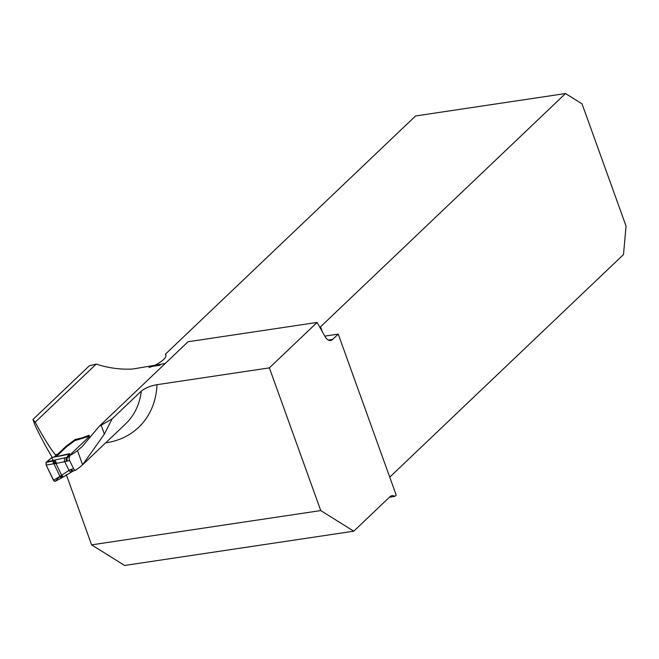 <?xml version="1.0" encoding="UTF-8"?>
<svg xmlns="http://www.w3.org/2000/svg" width="659" height="659" viewBox="0 0 659 659"><rect width="100%" height="100%" fill="white"/><g stroke="black" fill="none" stroke-linecap="round" stroke-linejoin="round"><path stroke-width="0.99" d="M389.733 477.141L623.496 254.555L626.05 226.095L582.037 103.842L565.529 93.537L415.574 115.968L165.409 354.171L165.977 355.736M165.178 363.529L132.714 369.024C120.35 369.666 108.183 368.019 96.214 364.081L35.182 422.197C42.95 436.711 49.68 447.593 55.381 454.825L57.827 454.117L66.073 446.267L75.332 439.405A88.792 70.348 -133.6 0 0 89.105 435.212L89.27 436.596L68.758 456.127A88.792 70.348 -133.6 0 0 77.49 450.608L82.309 446.415L99.361 426.192L188.054 341.741L317.094 322.44L324.969 336.444A11.508 6.137 -98.5 0 0 330.612 340.472A11.508 6.137 -98.5 0 0 332.63 339.426L338.232 334.097L396.207 495.115L394.84 496.416A11.508 6.137 81.5 0 0 392.006 495.659A11.508 6.137 81.5 0 0 389.988 496.697L353.768 531.187L124.617 565.463L91.601 544.853L320.752 510.577L269.374 367.87L317.094 322.44M66.337 474.694L91.601 544.853M35.182 422.197L32.95 419.495L35.149 425.59C41.155 437.963 46.847 448.573 52.234 457.42M32.95 419.495L89.344 365.794L96.214 364.081M389.436 497.224L394.84 496.416M149.033 367.5L152.27 366.412L160.129 365.234M99.361 426.192A28.757 8.534 160.2 0 0 101.173 425.187L112.096 418.902L104.386 434.116L82.597 464.793A77.292 61.238 46.4 0 1 75.53 470.155M69.319 457.288L68.758 456.127M353.768 531.187L320.752 510.577M165.409 354.171A21.566 6.401 160.2 0 1 165.862 354.888A21.566 6.401 160.2 0 1 152.27 366.412M338.232 334.097L324.78 336.115M565.529 93.537L320.546 326.798A3.592 1.063 -19.8 0 0 319.739 327.144M320.546 326.798L322.325 331.749M112.096 418.902L141.273 391.116C145.359 387.945 150.606 385.795 157.015 384.683L269.374 367.87M75.752 440.261L75.332 439.405M51.913 457.478L62.094 455.616A2.875 1.161 79.7 0 1 62.308 455.624L69.656 453.631L51.756 457.634L46.773 461.819L69.129 456.901M66.402 446.95L66.073 446.267M55.826 456.053L55.381 454.825M53.61 457.165A2.158 0.494 154.2 0 1 55.01 456.407L56.608 455.715A1.796 0.412 -25.8 0 0 58.157 454.792L57.827 454.117M61.345 478.063L55.158 481.358L53.461 480.246L61.649 475.271L55.99 463.541L53.305 463.837L53.354 461.045L54.919 460.361A2.875 0.577 -110.8 0 1 56.493 463.359L55.99 463.541L53.354 461.045L46.204 462.321L46.773 461.819M76.576 469.48L76.057 469.982A2.875 1.623 73.5 0 1 75.653 470.213A2.875 1.623 73.5 0 1 74.887 470.139L74.665 470.04A2.875 1.623 73.5 0 1 73.569 468.664L69.615 460.476L67.49 461.102A2.875 1.623 -106.5 0 1 67.547 457.371L69.656 453.631L61.196 455.781M88.858 436.983L88.537 436.81A2.158 0.494 154.2 0 1 88.471 436.752A2.158 0.494 154.2 0 1 88.487 436.587L88.981 436.876M58.157 454.792L66.007 447.313A11.261 2.587 154.2 0 1 67.597 445.995L73.421 441.695A3.122 0.717 -25.8 0 0 73.857 441.324L74.492 440.723A2.158 1.219 73.5 0 1 74.796 440.541L88.71 436.431M74.492 440.723L88.759 436.423A2.158 1.219 73.5 0 1 89.262 436.497M53.461 480.246L46.163 465.122L53.305 463.837M53.214 460.666L51.756 457.634L46.015 462.569L46.163 465.122L46.204 462.321M71.477 471.786A2.875 1.705 64 0 1 68.964 470.402L61.649 475.271L62.045 477.025L61.369 478.047M61.666 477.857L59.64 476.959M66.814 454.628L62.094 455.616A2.875 1.161 79.7 0 0 61.773 455.806M75.653 470.213L73.536 470.839A2.875 1.623 -106.5 0 1 71.444 469.299L73.569 468.664M69.665 456.745A2.875 1.623 73.5 0 0 69.129 458.211L69.096 458.516A2.875 1.623 73.5 0 0 69.615 460.476M67.49 461.102L56.493 463.359M68.585 454.1A2.875 0.807 67.8 0 1 68.734 454.142L66.856 457.478A2.875 1.516 -97.4 0 0 66.411 461.333M65.134 457.7A2.875 1.516 -97.4 0 0 64.697 461.555L68.964 470.402L70.447 469.686A2.875 1.705 64 0 0 72.951 471.07A2.875 1.705 64 0 0 73.231 470.88M62.078 474.941L62.918 476.927M54.73 461.868L53.964 463.895L60.06 476.531L62.045 477.025M46.163 465.122L54.096 481.111L55.331 481.235L58.98 477.305M328.38 340.069L332.63 339.426M77.49 450.608L82.597 464.793M157.015 384.683A88.792 70.348 46.4 0 1 105.646 442.864M83.331 464.109L125.638 423.819A77.292 61.238 -133.6 0 0 141.273 391.116M101.173 425.187L104.386 434.116M70.447 469.686L71.444 469.299M73.536 470.839L61.378 478.039"/></g></svg>
